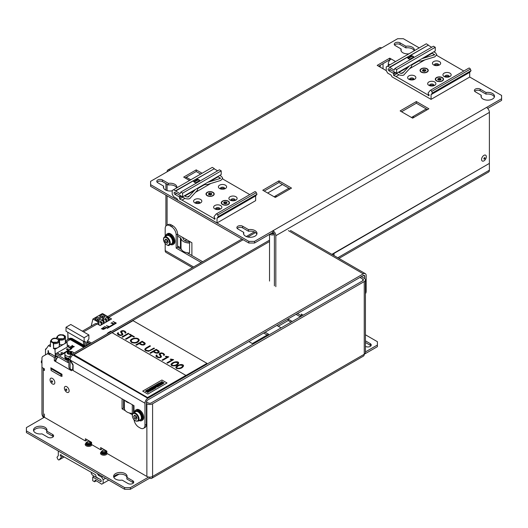 <?xml version="1.0" encoding="UTF-8"?>
<svg xmlns="http://www.w3.org/2000/svg" width="528" height="528" viewBox="0 0 528 528"><rect width="100%" height="100%" fill="white"/><g stroke="black" fill="none" stroke-linecap="round" stroke-linejoin="round"><path stroke-width="0.79" d="M146.87 391.202L146.87 391.189C145.946 391.241 146.19 390.984 147.596 390.416L147.074 390.126L146.104 390.542L145.523 391.136L145.834 391.657L148.282 391.604L147.272 392.284L147.767 392.568L149.18 391.519L148.876 391.123L146.355 391.07L148.876 391.136L149.18 391.525M147.596 390.416L147.074 390.113L145.51 391.235M153.437 388.793L152.288 389.473L152.744 389.723L154.645 388.628L152.09 387.169L150.157 388.285L150.638 388.549L151.82 387.862L152.434 388.212L151.424 388.806L151.853 389.044L152.863 388.463L153.437 388.793L152.288 389.459M152.288 389.987L149.734 388.516L149.213 388.819L150.836 389.77L148.289 389.36L147.484 389.829L150.031 391.288L150.526 391.004L148.922 390.073L151.45 390.476L152.288 389.987L149.734 388.529L149.213 388.832M150.836 389.756L148.289 389.354L147.484 389.816M131.564 342.5L130.363 340.982C130.172 338.092 138.831 336.752 139.26 340.27L139.26 340.283C137.98 342.916 135.412 343.662 131.564 342.5L130.363 340.976M139.26 340.283L139.26 340.27C137.98 342.91 135.412 343.649 131.564 342.487M132.073 342.197C135.32 343.015 137.445 342.355 138.435 340.204C137.986 337.339 131.05 338.745 131.188 341.048L132.073 342.197M144.5 343.649L142.217 341.887L139.709 343.332L142.204 344.586L143.939 344.322L144.487 343.55L142.217 341.873L139.709 343.325M152.434 388.212L151.424 388.799M163.799 354.611L163.06 353.786L161.561 353.311L160.36 353.569L160.057 354.057L161.502 356.585L160.868 357.416L159.001 357.793L156.895 357.126L155.879 356.063L156.545 354.928L157.113 355.258L156.631 356.057L158.836 357.317L160.274 357.086L160.664 356.558L159.146 354.11L159.766 353.232L161.594 352.856L163.541 353.463L164.597 354.71L164.036 355.45L163.462 355.126L163.759 354.42L163.06 353.773L161.561 353.298L160.057 354.05M161.502 356.585L160.868 357.403L159.001 357.779L156.895 357.113L155.859 355.898M158.539 351.754L156.255 349.978L153.747 351.43L156.242 352.691L157.978 352.427L158.532 351.668L156.255 349.991L153.747 351.437M158.195 383.645L156.295 384.74L156.77 385.004L157.918 384.344L158.532 384.694L157.529 385.275L159.535 385.275L158.38 385.948L158.842 386.206L160.75 385.103L158.195 383.632L156.295 384.734M160.75 385.103L158.195 383.632M135.881 344.883L142.164 341.253L144.844 342.883L145.273 343.735L144.547 344.685L141.999 345.015L139.194 343.629L136.442 345.22L135.881 344.89L136.442 345.22L139.194 343.616L141.154 344.711L143.352 345.068L144.547 344.672L145.273 343.702M177.956 363.007C175.507 361.799 173.448 362.386 171.772 364.782L172.24 365.409C175.065 365.68 176.972 364.874 177.956 363C175.507 361.786 173.448 362.38 171.772 364.782M165.898 356.255L168.775 356.829L162.677 360.367L162.103 360.037L167.594 356.855L165.33 356.591L165.898 356.255M159.317 351.833L158.585 352.79L157.397 353.186L155.199 352.829L153.239 351.734L150.48 353.324L149.919 353.001L156.202 349.358L158.888 350.988L159.093 352.387L157.397 353.173L156.037 353.107L153.239 351.734M173.626 359.641L167.528 363.165L166.954 362.835L172.445 359.654L170.181 359.39L170.742 359.06L173.626 359.641L167.528 363.152L166.954 362.822M159.535 385.275L158.38 385.942M162.103 384.331L159.555 382.859L158.803 383.295L161.35 384.754L162.103 384.318L159.555 382.859M112.147 332.726L133.036 320.668L206.963 363.343L185.975 375.461L112.055 332.666L73.9 354.697L147.82 397.703L73.9 354.697M185.975 375.349L147.82 397.373M147.814 394.073L142.712 391.123L161.911 380.028L167.013 382.978L147.814 394.073L142.712 391.116M157.113 355.258L156.605 355.892M164.036 355.45L163.462 355.126M168.775 356.829L162.677 360.367L162.103 360.023M138.435 340.21C137.973 337.352 131.063 338.758 131.188 341.055M182.8 365.805C180.345 364.591 178.286 365.178 176.616 367.58L177.078 368.201C179.903 368.471 181.81 367.673 182.8 365.798C180.345 364.577 178.286 365.165 176.616 367.574M162.452 381.85L161.931 381.546L160.387 382.661L160.697 383.077L163.165 383.018L162.169 383.698L162.644 383.975L164.063 382.919L163.766 382.536L161.291 382.609L162.452 381.843L161.931 381.539L160.387 382.655M158.393 386.476L155.839 385.004L155.344 385.288L157.034 386.252L154.625 385.691L154.136 385.975L155.1 387.367L153.41 386.397L152.665 386.826L155.219 388.298L156.143 387.763L155.252 386.483L157.463 387.004L158.393 386.463L155.839 385.004M155.839 384.991L155.344 385.275M156.143 387.776L155.252 386.496M134.416 336.778L133.901 337.075L131.888 335.914L126.119 339.247L125.552 338.93L131.327 335.584L129.307 334.435L129.822 334.125L134.416 336.791L133.901 337.082L131.888 335.92L126.119 339.253L125.552 338.923M128.852 333.571L122.569 337.207L122.008 336.871L128.291 333.247L128.852 333.571L122.569 337.201L122.008 336.871M159.555 382.846L158.803 383.282M167.013 382.978L147.814 394.06M150.526 391.004L148.922 390.073M154.645 388.628L152.09 387.156L150.157 388.271M163.225 383.11L162.155 383.691M164.063 382.919L163.766 382.523L161.212 382.496M125.235 332.343L124.496 331.518L122.991 331.043L121.79 331.3L121.486 331.789L122.932 334.303L122.298 335.135L120.43 335.511L118.325 334.844L117.308 333.788L117.968 332.66L118.543 332.99L118.067 333.788L120.272 335.049L121.704 334.818L122.093 334.283L120.569 331.848L121.196 330.964L123.024 330.587L124.971 331.195L126.027 332.449L125.459 333.194L124.496 331.505L122.991 331.036L121.486 331.782M122.932 334.303L122.298 335.148L120.43 335.524L118.325 334.858L117.289 333.63M155.1 387.367L153.41 386.404L152.665 386.833M176.59 368.498L175.85 367.514C175.626 365.627 183.044 362.789 183.559 365.858L183.559 365.871C182.47 368.161 180.147 369.039 176.59 368.498L175.85 367.508M178.721 363.079L178.721 363.066C177.553 365.363 175.23 366.241 171.752 365.693L171.006 364.723C170.801 362.551 178.523 360.248 178.721 363.066L178.721 363.079C177.553 365.376 175.23 366.254 171.752 365.706L171.006 364.716M160.664 356.565L159.139 354.044M164.597 354.717L164.036 355.463M150.473 346.064L145.979 348.711L145.57 349.45L146.348 350.434L149.239 350.691L153.938 348.058L154.506 348.381L148.579 351.331L145.834 350.744L144.877 349.853L144.811 349.16L146.065 347.952L149.912 345.728L150.473 346.064M131.327 335.597L129.307 334.435M158.532 384.694L157.529 385.288M154.506 348.381L148.579 351.318L145.834 350.731L144.778 349.424M126.027 332.449L125.459 333.181L124.892 332.851M118.543 332.99L118.041 333.63M122.093 334.283L120.569 331.769M183.559 365.871L183.559 365.858C182.47 368.155 180.147 369.026 176.59 368.485M148.342 391.69L147.286 392.291M172.445 359.654L170.181 359.383M167.594 356.855L165.33 356.585M153.239 351.721L150.48 353.324M150.48 353.311L149.919 352.988M157.034 386.252L154.136 385.988M206.963 363.343L147.82 397.703M150.473 346.051L145.979 348.704L145.57 349.444M48.22 350.671L48.22 353.278L46.787 354.11L48.213 353.278A4.046 2.336 60 0 1 50.239 353.483L48.807 354.308A4.046 2.336 -120 0 0 46.787 354.11L42.788 356.413A4.046 2.336 -120 0 0 41.95 358.268L41.95 367.415L44.425 368.848L44.425 370.504A4.046 2.336 0 0 1 43.243 368.848L43.243 415.661A4.046 2.336 180 0 0 44.425 417.311L44.425 414.005M51.328 368.095L51.104 370.504L60.931 376.174L60.931 374.444L61.882 374.444L61.882 376.174L61.499 376.174L61.981 376.451L61.981 374.246L50.82 367.805L51.104 370.174M291.047 322.172L288.776 320.866A4.046 2.336 -60 0 1 287.938 319.011L276.85 325.42L281.14 327.895M288.328 320.443L278.276 326.245M50.054 379.81A3.373 1.947 60 0 1 53.632 379.487A3.373 1.947 60 0 1 53.632 384.259A3.373 1.947 60 0 1 50.054 379.81M64.363 388.067A3.373 1.947 60 0 1 67.94 387.75A3.373 1.947 60 0 1 67.94 392.522A3.373 1.947 60 0 1 64.363 388.067M50.239 353.483L55.777 356.677L55.777 359.984L54.344 360.809L54.344 357.509L48.807 354.308M102.089 448.397L102.089 448.952L100.657 449.777L91.595 444.543L91.595 442.339L85.397 438.761L85.397 440.966L44.425 417.311M100.657 449.777L100.657 447.572L106.854 451.15L106.854 453.354L146.87 476.454A4.046 2.336 0 0 0 152.592 476.454L364.247 354.255A4.046 2.336 0 0 0 365.435 352.605L365.435 279.913A4.046 2.336 180 0 1 364.247 281.563L152.592 403.762A4.046 2.336 180 0 1 146.87 403.762L146.395 403.491M122.067 398.805L122.067 408.83L125.4 410.751M129.122 412.903L132.284 414.724M70.211 368.867A4.046 2.336 120 0 0 70.085 369.897L71.518 370.722L71.518 369.62M54.344 360.809L55.777 361.634A4.046 2.336 120 0 1 58.199 356.974M149.728 477.14L149.728 478.111A4.046 2.336 -120 0 0 151.754 478.309A4.046 2.336 -120 0 0 152.592 476.454L152.592 403.762M359.957 277.438L362.815 279.088A2.026 1.168 180 0 1 363.409 279.913A2.026 1.168 180 0 1 362.815 280.738L151.16 402.937A2.026 1.168 180 0 1 148.302 402.937L146.454 401.874M365.435 342.494L370.26 345.279A3.373 1.947 180 0 1 370.927 345.833M365.435 340.844L370.26 343.629A3.373 1.947 180 0 1 371.243 345.008A3.373 1.947 180 0 1 369.164 346.804A3.373 1.947 180 0 1 365.488 346.381L365.435 346.348M55.777 356.677L54.344 357.509M124.648 489.284L26.4 432.564L26.4 430.914L124.648 487.634L130.37 487.634L130.37 489.284L124.648 489.284L124.648 487.634M151.754 478.309L363.409 356.11A4.046 2.336 -120 0 0 364.247 354.255L377.408 346.658L377.408 345.008L365.435 351.919M365.435 334.785L377.408 341.702L377.408 345.008M90.44 442.226A2.699 1.558 180 0 1 90.499 442.259A2.699 1.558 180 0 1 91.285 443.362A2.699 1.558 180 0 1 89.621 444.8A2.699 1.558 180 0 1 86.684 444.464A2.699 1.558 180 0 1 85.892 443.362A2.699 1.558 180 0 1 86.737 442.226M105.877 451.513L105.877 452.173A2.026 1.168 180 0 1 105.283 452.998A2.026 1.168 180 0 1 103.079 453.248A2.026 1.168 180 0 1 101.825 452.173L101.825 451.513A2.026 1.168 -0 0 0 103.079 452.588A2.026 1.168 -0 0 0 105.283 452.338A2.026 1.168 -0 0 0 105.877 451.513A2.026 1.168 -0 0 0 105.283 450.681L104.808 450.41A1.346 0.779 -0 0 0 102.901 450.41A1.346 0.779 -0 0 0 102.901 451.513A1.346 0.779 -0 0 0 104.808 451.513A1.346 0.779 -0 0 0 104.808 450.41M105.699 451.037A2.699 1.558 180 0 1 105.758 451.07A2.699 1.558 180 0 1 106.55 452.173A2.699 1.558 180 0 1 104.881 453.611A2.699 1.558 180 0 1 101.944 453.275A2.699 1.558 180 0 1 101.152 452.173A2.699 1.558 180 0 1 102.003 451.037M90.611 442.702L90.611 443.362A2.026 1.168 180 0 1 90.024 444.187A2.026 1.168 180 0 1 87.813 444.437A2.026 1.168 180 0 1 86.566 443.362L86.566 442.702A2.026 1.168 -0 0 0 87.813 443.777A2.026 1.168 -0 0 0 90.024 443.527A2.026 1.168 -0 0 0 90.611 442.702A2.026 1.168 -0 0 0 90.024 441.87L89.542 441.599A1.346 0.779 -0 0 0 87.635 441.599A1.346 0.779 -0 0 0 87.635 442.702A1.346 0.779 -0 0 0 89.542 442.702A1.346 0.779 -0 0 0 89.542 441.599M300.102 316.945L299.864 316.536L301.297 315.711L297.482 313.507M301.297 315.711L301.534 316.12M265.096 332.204L268.561 334.204L252.344 343.563L248.879 341.563M267.128 335.029L263.663 333.029M71.042 369.343L70.085 369.897L55.777 361.634M303.204 315.157L301.343 314.087L301.343 315.79M132.772 413.516A2.026 1.168 -0 0 0 132.29 413.45A8.765 5.062 180 0 1 124.41 408.533L123.499 408.005L122.067 408.83M123.499 408.005L123.499 399.637M287.938 319.011L292.235 321.493M299.864 316.536L296.05 314.332M124.41 408.533L124.41 400.158M52.628 434.491A3.373 1.947 180 0 1 53.618 435.871A3.373 1.947 180 0 1 51.539 437.666A3.373 1.947 180 0 1 47.863 437.25L41.976 433.851A6.745 3.894 180 0 1 33.488 430.089A6.745 3.894 180 0 1 40.234 426.195A6.745 3.894 180 0 1 46.972 430.089A6.745 3.894 180 0 1 46.748 431.099L52.628 434.491L52.628 436.148A3.373 1.947 180 0 1 53.302 436.696M148.685 477.061L130.37 487.634M149.728 478.111L130.37 489.284M26.4 430.914L26.4 427.607L44.332 417.259M126.865 477.352L132.752 480.751A3.373 1.947 180 0 1 133.742 482.13A3.373 1.947 180 0 1 131.657 483.925A3.373 1.947 180 0 1 127.981 483.503L122.1 480.104A6.745 3.894 180 0 1 113.606 476.348A6.745 3.894 180 0 1 120.351 472.454A6.745 3.894 180 0 1 127.096 476.348A6.745 3.894 180 0 1 126.865 477.352L126.865 479.008L132.752 482.401A3.373 1.947 180 0 1 133.419 482.955M361.39 276.606L364.247 278.263A4.046 2.336 180 0 1 365.435 279.913M46.748 431.099L46.748 432.749L52.628 436.148M43.633 417.661A4.046 2.336 -120 0 1 41.95 413.675L41.95 367.415M129.499 403.095A8.765 5.062 180 0 1 125.215 400.627M302.775 315.407L302.775 314.912M113.764 477.173A6.745 3.894 180 0 1 120.351 474.104A6.745 3.894 180 0 1 126.944 477.173M33.64 430.914A6.745 3.894 180 0 1 40.234 427.845A6.745 3.894 180 0 1 46.82 430.914M85.397 440.966L86.823 440.141L86.823 439.586M43.382 368.247A4.046 2.336 0 0 0 43.243 368.848M108.616 326.819L108.61 326.198L108.445 326.7L106.491 325.571L108.412 326.522L108.603 326.212L108.445 326.918L106.491 325.571M103.943 329.221L102.637 329.432L102.359 328.423L101.323 328.812L102.63 328.145C102.61 329.096 102.967 329.386 103.693 329.017L103.693 329.182M103.93 329.195L102.637 329.432M108.412 326.746L108.458 326.357M102.637 329.208L102.386 328.436M102.359 328.198L101.501 328.911M72.27 347.622L72.23 347.206L72.065 347.741L70.178 346.652L72.039 347.51L72.23 347.206L72.065 347.959L70.178 346.652M72.039 347.51L72.079 347.147M72.039 347.734L72.079 347.371M107.323 328.119L104.458 326.469L107.323 328.337L116.193 323.215L107.323 328.337M104.458 326.469L107.323 327.789L115.619 322.997L113.045 321.512L115.427 323.11M60.727 353.034L62.443 352.374L60.727 353.034L61.017 353.423L62.443 352.374M113.045 321.512L116.193 322.997M66.64 348.962L67.214 349.292L66.64 349.622L66.931 349.787L68.072 349.787L67.789 349.292L68.356 348.962L66.931 348.797L66.64 349.18L67.023 349.404M74.204 346.454L72.89 346.388L73.009 347.147L72.626 346.355L71.174 346.13L72.574 346.21L72.428 345.411L72.831 346.243L74.204 346.454L74.138 346.81L72.89 346.606M66.64 349.622L68.072 350.005M68.356 348.962L67.98 349.404M73.247 347.101L73.009 347.365L72.626 346.579L71.174 346.13M72.574 346.427L72.204 345.451M105.6 328.251L104.28 328.178L104.405 328.937L104.023 328.152L102.571 327.928L103.97 328L103.825 327.202L104.227 328.033L105.6 328.251L105.534 328.601L104.28 328.403M113.678 323.624L112.332 323.829L112.048 322.793L110.986 323.195L112.325 322.522C112.312 323.506 112.675 323.803 113.421 323.413L113.421 323.585M113.659 323.591L112.332 323.829M112.332 323.611L112.075 322.813M112.075 322.595L111.17 323.301M57.915 353.338L60.489 354.829L71.174 348.658L68.884 347.008L71.749 348.658L60.489 355.159L57.915 353.338M57.631 353.503L60.489 355.159M71.749 348.658L66.739 351.767M65.776 352.328L60.489 355.377M68.6 347.173L70.983 348.77M104.636 328.898L102.571 328.145M103.97 328.225L103.594 327.241M41.95 360.624L41.375 360.954L41.375 362.683L41.95 363.013M56.423 359.179L56.423 358.71M56.397 359.231L56.397 358.697M65.36 341.378L65.432 336.712A0.673 0.389 -120 0 0 64.957 335.887L63.05 334.785A0.673 0.389 60 0 0 62.713 334.752L62.357 334.957C59.842 334.165 57.915 335.056 56.595 337.636A4.382 2.528 0 0 0 56.707 338.217M56.793 338.395L56.41 338.62A3.709 2.138 0 0 0 52.298 339.068A3.709 2.138 0 0 0 51.52 341.438L50.741 341.893L51.52 341.438L50.939 341.774L52.846 342.877A0.673 0.389 -120 0 1 53.321 343.702L53.599 348.17A4.382 2.528 0 0 0 58.021 347.543L54.991 349.292L55.282 355.852L55.763 355.568M55.282 355.852L56.945 356.809A0.673 0.389 60 0 1 57.427 357.634L57.427 357.694M65.155 336.871L64.376 336.224A3.709 2.138 0 0 1 63.598 338.6A3.709 2.138 0 0 1 59.486 339.042L59.657 344.672A4.382 2.528 0 0 0 64.079 344.051A4.382 2.528 0 0 0 65.36 342.256L65.36 337.636A4.382 2.528 0 0 0 65.155 336.871L65.36 337.636A4.382 2.528 0 0 1 59.657 340.045L59.136 340.349M56.272 359.495L56.272 358.624L56.615 358.822M52.437 339.148A3.505 2.026 0 0 0 51.414 340.58A3.505 2.026 0 0 0 54.919 342.606A3.505 2.026 0 0 0 58.43 340.58A3.505 2.026 0 0 0 56.265 338.712A3.505 2.026 0 0 0 52.437 339.148M54.45 342.586L54.45 342.137A3.373 1.947 0 0 0 53.269 342.368M56.569 342.368A3.373 1.947 0 0 0 55.394 342.137L55.394 342.586M60.502 339.088L60.502 338.639A3.373 1.947 0 0 0 59.327 338.87M62.627 338.87A3.373 1.947 0 0 0 61.446 338.639L61.446 339.088M45.5 354.849L45.5 349.1L45.883 349.325L48.523 345.563L50.464 344.447M48.523 345.563L50.464 346.678L50.464 342.052A0.673 0.389 60 0 1 50.939 341.774M63.05 334.785L62.297 335.221M58.496 335.65A3.505 2.026 180 0 1 62.317 335.214A3.505 2.026 180 0 1 64.482 337.082A3.505 2.026 180 0 1 60.977 339.108A3.505 2.026 180 0 1 57.466 337.082A3.505 2.026 180 0 1 58.496 335.65M59.103 340.369L59.301 341.128A4.382 2.528 0 0 0 59.103 340.369L58.318 339.722L59.486 339.042M48.193 353.298L48.193 350.658M46.405 348.579L45.5 349.1M48.464 353.166L48.464 350.81L48.068 350.585L48.068 353.364M52.846 342.877L53.427 342.54L53.599 343.543L53.599 348.17M59.301 344.876L59.657 344.672M65.432 341.339L67.102 342.302L58.021 347.543A4.382 2.528 0 0 0 59.301 345.754L59.301 341.128A4.382 2.528 0 0 1 53.599 343.543L53.321 343.702M67.102 342.302L67.313 347.048M53.321 348.328L54.991 349.292M41.375 360.954L41.95 361.284M51.104 368.775L60.931 374.444M61.499 376.174L60.931 376.174M87.635 441.599L87.16 441.87A2.026 1.168 -0 0 0 86.566 442.702M102.901 450.41L102.419 450.681A2.026 1.168 -0 0 0 101.825 451.513M68.897 359.891A4.653 2.686 180 0 1 64.858 357.232L64.858 356.459A4.653 2.686 180 0 1 64.904 356.077M91.41 343.002L87.529 340.758M83.78 347.404L70.204 339.563A4.046 2.336 -120 0 0 68.178 339.365L65.432 340.949M67.214 344.777L69.227 345.939L55.585 353.813L67.703 360.809L68.897 360.809M272.679 232.558L273.121 232.808M82.361 331.175L95.264 323.723A4.046 2.336 60 0 1 97.291 323.928L100.129 325.565L111.58 318.958L108.735 317.315A4.046 2.336 -120 0 0 107.336 316.932M108.009 332.818L110.708 331.261L107.943 332.871M365.435 293.7A6.745 3.894 -120 0 0 366.155 291.205L366.155 275.51A4.046 2.336 120 0 0 365.317 273.656A4.046 2.336 120 0 0 363.297 273.854L147.82 398.257A4.046 2.336 120 0 0 144.962 403.214L70.422 360.175L73.088 364.795L73.088 370.531L133.993 405.689L133.993 412.632M68.897 362.459L67.703 362.459L55.585 355.469L55.585 353.813M72.95 364.558L72.613 370.253L73.088 369.976M70.105 359.581A4.046 2.336 -60 0 1 72.95 355.027A4.046 2.336 -120 0 0 70.924 354.829A4.046 2.336 -120 0 0 70.085 356.677A4.046 2.336 -0 0 0 68.897 358.334A4.046 2.336 -0 0 0 69.769 359.779L70.105 359.581L70.422 360.175M69.769 359.779L72.613 364.749M70.924 357.166L70.085 356.677M363.297 275.51L364.723 276.335A2.026 1.168 120 0 0 364.307 275.405A2.026 1.168 120 0 0 363.297 275.51L147.82 399.907A2.026 1.168 120 0 0 146.395 402.389L146.395 424.413A6.745 3.894 60 0 1 144.995 427.502L143.563 428.327A6.745 3.894 60 0 1 140.191 427.997L138.758 427.165A6.745 3.894 60 0 1 134.046 419.773M110.147 319.783L108.913 319.07M254.291 231.911L246.292 236.531M241.943 239.039L107.309 316.774M70.085 356.591A4.653 2.686 180 0 1 64.858 353.925L64.858 355.687A4.653 2.686 180 0 0 68.897 358.354L68.897 367.145A4.046 2.336 -0 0 0 70.085 368.795L72.613 370.253M67.703 362.459L67.703 360.809M134.449 412.368A6.072 3.505 60 0 1 135.676 410.098L136.442 409.655A6.072 3.505 60 0 1 142.514 413.16A6.072 3.505 60 0 1 142.514 420.169L141.748 420.611A6.072 3.505 60 0 1 139.168 420.545M146.395 424.413L144.962 425.238A6.745 3.894 60 0 1 143.563 428.327M144.962 425.238L144.962 403.214M364.723 276.335L364.723 278.593M67.287 346.474L67.795 346.764M272.837 233.752A2.363 1.36 180 0 1 273.398 233.237A2.363 1.36 180 0 1 273.728 233.079M271.372 233.62A4.653 2.686 180 0 1 271.775 233.35A4.653 2.686 180 0 1 273.227 232.782L273.418 232.736M71.287 352.697L71.207 352.499A1.135 0.653 180 0 1 70.224 351.886L69.881 351.82A1.135 0.653 180 0 1 68.462 352.011L68.198 352.15A1.135 0.653 180 0 1 68.29 352.4A1.135 0.653 180 0 1 67.769 352.948L67.848 353.153A1.135 0.653 180 0 1 68.838 353.767L69.175 353.826A1.135 0.653 180 0 1 70.594 353.641L70.858 353.503A1.135 0.653 180 0 1 70.765 353.252A1.135 0.653 180 0 1 71.287 352.697M70.224 353.575A1.135 0.653 180 0 1 70.224 353.536L69.881 353.476A1.135 0.653 180 0 1 68.831 353.727M68.897 358.961A4.382 2.528 180 0 1 65.142 356.605M68.897 359.126A4.653 2.686 180 0 1 64.858 356.459M71.181 353.839A2.363 1.36 180 0 1 67.234 353.232A2.363 1.36 180 0 1 70.125 351.562A2.363 1.36 180 0 1 71.181 353.839M64.858 353.925A4.653 2.686 180 0 1 67.67 351.457L71.353 351.457A4.653 2.686 180 0 1 73.933 353.087M96.314 480.751L94.552 481.767L92.737 480.724L92.737 477.035L100.393 481.457A1.181 0.68 -120 0 0 100.987 481.51A1.181 0.68 -120 0 0 101.165 480.566A1.181 0.68 -120 0 0 100.393 479.523L96.175 477.088L95.693 474.83L61.36 455.334L60.931 454.595L60.146 455.05L61.36 457.156L59.261 459.782A1.346 0.779 60 0 1 59.129 459.895A1.346 0.779 60 0 1 57.664 458.891L56.971 457.321L58.304 455.651L58.304 450.985M94.208 476.183L92.737 477.035M108.761 480.117L101.706 484.196L95.218 480.117L94.552 481.767M113.784 477.22L119.057 474.177M105.567 478.276L103.138 479.675L101.706 477.2L102.709 476.619M103.138 483.364L103.138 479.675M99.37 474.692L98.366 475.273L97.363 473.537M101.706 477.2L98.366 475.273M62.931 456.245L61.36 457.156M60.931 454.595L60.146 455.05M135.676 410.098A6.072 3.505 60 0 1 141.748 413.602A6.072 3.505 60 0 1 141.748 420.611M134.686 412.229A5.128 2.957 60 0 1 135.485 411.305L136.151 410.916A5.128 2.957 60 0 1 141.28 413.879A5.128 2.957 60 0 1 141.28 419.793L140.606 420.182A5.128 2.957 60 0 1 139.412 420.407M135.485 411.305A5.128 2.957 60 0 1 140.606 414.262A5.128 2.957 60 0 1 140.606 420.182M133.346 413.002L135.683 411.655A4.719 2.726 60 0 1 139.326 412.916A4.719 2.726 60 0 1 141.385 417.668A4.719 2.726 60 0 1 140.408 419.833L138.072 421.179L135.148 420.763C134.317 420.889 130.535 415.642 133.346 413.002A4.719 2.726 60 0 1 136.99 414.269A4.719 2.726 60 0 1 139.049 419.021A4.719 2.726 60 0 1 138.072 421.179M136.97 418.097L136.079 417.575L134.548 418.46L133.723 416.328L134.548 415.153L136.204 416.11L137.029 418.235L136.204 419.41L134.548 418.46M135.155 415.503L133.723 416.328M136.079 417.575L135.307 415.589M136.481 416.83A1.01 0.587 60 0 1 136.191 416.104M65.696 389.393A0.812 0.469 60 0 1 65.868 389.024A0.812 0.469 60 0 1 66.673 389.486A0.812 0.469 60 0 1 66.673 390.423A0.812 0.469 60 0 1 66.053 390.205A0.812 0.469 60 0 1 65.696 389.393M51.388 381.13A0.812 0.469 60 0 1 51.559 380.761A0.812 0.469 60 0 1 52.364 381.229A0.812 0.469 60 0 1 52.364 382.16A0.812 0.469 60 0 1 51.744 381.942A0.812 0.469 60 0 1 51.388 381.13M99.99 316.866A2.699 1.558 -0 0 1 101.937 315.949L101.937 317.79M104.96 316.866A2.699 1.558 0 0 0 104.386 316.371A2.699 1.558 0 0 0 103.013 315.949L103.013 317.79M104.386 315.163A2.699 1.558 180 0 1 105.171 316.265A2.699 1.558 180 0 1 102.478 317.823A2.699 1.558 180 0 1 99.779 316.265A2.699 1.558 180 0 1 101.442 314.827A2.699 1.558 180 0 1 104.386 315.163M103.013 316.496A2.699 1.558 0 0 0 101.937 316.496M100.188 319.625A2.699 1.558 0 0 0 99.614 319.123A2.699 1.558 0 0 0 98.248 318.701L98.248 320.542M99.614 317.915A2.699 1.558 180 0 1 100.406 319.018A2.699 1.558 180 0 1 97.706 320.575A2.699 1.558 180 0 1 95.007 319.018A2.699 1.558 180 0 1 96.67 317.579A2.699 1.558 180 0 1 99.614 317.915M98.248 319.255A2.699 1.558 0 0 0 97.165 319.255M97.165 320.542L97.165 318.701A2.699 1.558 -0 0 0 95.218 319.625M101.99 324.496L101.99 322.219A1.346 0.779 180 0 1 100.551 321.44A1.346 0.779 180 0 1 101.904 320.661A1.346 0.779 180 0 1 103.25 321.44A1.346 0.779 180 0 1 103.25 321.486L104.141 320.971L101.614 319.506L103.33 318.516L105.864 319.981L106.755 319.46A1.346 0.779 180 0 1 105.323 318.688A1.346 0.779 180 0 1 106.669 317.909A1.346 0.779 180 0 1 108.022 318.688A1.346 0.779 180 0 1 108.016 318.734L108.913 318.219L106.379 316.754L107.237 316.259L102.472 313.507L92.935 319.011L97.7 321.77L98.558 321.268L101.092 322.733L101.99 322.219M101.092 322.733L101.092 325.01M108.913 320.496L108.913 318.219M108.016 318.734L108.016 321.011M106.755 321.743L106.755 319.46M105.864 319.981L105.864 322.258M104.141 323.248L104.141 320.971M103.25 321.486L103.25 323.77M99.079 324.958L98.558 321.268M103.633 320.674L103.33 318.516M107.389 317.335L107.237 316.259M97.7 321.77L98.069 324.377M91.172 326.086L92.935 319.011M97.852 478.058A1.01 0.587 120 0 0 98.05 478.408A1.01 0.587 120 0 0 98.452 478.408M90.281 343.649L87.087 341.807M66.33 340.435L70.052 338.177L72.019 338.408L85.424 346.071L89.423 343.761L87.08 342.408M84.467 347.008L71.174 339.332A3.505 2.026 -120 0 0 69.419 339.161L69.531 338.474A4.046 2.336 60 0 1 71.557 338.672L85.232 346.566M83.404 341.253L83.642 345.121M84.751 345.688L84.612 341.398L85.945 342.17L84.704 341.451M88.902 334.957L84.137 337.709L66.013 327.248L70.785 324.489L88.902 334.957L88.902 338.917L87.094 341.51L87.054 345.134M85.985 345.748L85.945 342.17M66.013 327.248L66.013 331.208L84.137 341.675L84.612 341.398M84.137 337.709L84.137 341.675M67.762 332.224L68.191 339.247M67.907 339.412L67.841 333.544M378.622 66.211L389.717 59.803L389.717 58.153L395.584 61.538M386.232 70.6L377.19 65.38L389.717 58.153M389.855 64.845L388.285 63.934L388.285 65.749M388.285 63.934A4.046 2.336 -60 0 1 391.149 58.978M177.58 246.048L180.444 247.698A2.026 1.168 180 0 1 181.025 248.411A8.765 5.062 -0 0 0 189.552 252.958L189.598 241.877L189.552 252.958M177.58 236.135L180.444 237.791A2.026 1.168 180 0 1 181.025 238.498A8.765 5.062 -0 0 0 189.552 243.045M191.888 255.519L191.888 242.741L177.58 234.485M419.239 47.883L403.352 38.716L397.63 38.716L169.95 170.161A4.046 2.336 -120 0 0 167.93 169.963A4.046 2.336 -120 0 0 167.092 171.818M178.061 246.325L178.061 247.533M414.216 50.78A6.745 3.894 0 0 0 405.9 47.896L405.9 46.24L400.019 42.841A3.373 1.947 0 0 0 396.343 42.418A3.373 1.947 0 0 0 394.258 44.22A3.373 1.947 0 0 0 395.248 45.599L401.135 48.992L401.135 50.648A6.745 3.894 0 0 0 401.056 50.827M401.135 48.992A6.745 3.894 0 0 0 400.904 50.002A6.745 3.894 0 0 0 408.943 53.823M414.269 50.754A6.745 3.894 0 0 0 414.394 50.002A6.745 3.894 0 0 0 405.9 46.24M405.9 47.896L400.019 44.497A3.373 1.947 0 0 0 394.581 45.045M487.707 108.412L501.6 100.393L501.6 95.436L469.696 77.015M486.532 107.441A4.046 2.336 60 0 1 489.39 112.398L275.827 235.693A4.046 2.336 -120 0 0 272.963 230.736L501.6 98.736M169.95 170.161L150.592 181.342L150.592 184.648L248.833 241.369L254.555 241.369L272.963 230.736L272.963 232.393A2.026 1.168 -120 0 1 274.395 234.868L274.395 285.866M150.592 184.648L150.592 186.298L248.833 243.019L248.833 241.369M381.605 47.962A4.046 2.336 -120 0 0 379.586 47.764L167.93 169.963M189.552 180.49L185.117 177.929A4.046 2.336 -60 0 1 187.143 177.725L190.74 179.804M278.995 180.86L291.515 188.087L290.09 188.912A4.046 2.336 -120 0 0 288.064 188.714L274.712 196.423A4.046 2.336 60 0 1 276.731 196.621L275.306 197.452L262.779 190.219L278.995 180.86L278.995 182.51L264.211 191.044M416.348 101.561L428.868 108.788L427.442 109.613A4.046 2.336 -120 0 0 425.416 109.415L412.064 117.124A4.046 2.336 60 0 1 414.084 117.322L412.652 118.153L400.132 110.92L416.348 101.561L416.348 103.211L401.564 111.745M475.372 91.852L481.252 95.251A6.745 3.894 0 0 0 481.028 96.261A6.745 3.894 0 0 0 487.766 100.155A6.745 3.894 0 0 0 494.512 96.261A6.745 3.894 0 0 0 486.024 92.499L480.137 89.1A3.373 1.947 0 0 0 476.461 88.678A3.373 1.947 0 0 0 474.382 90.479A3.373 1.947 0 0 0 475.372 91.852M481.18 97.086A6.745 3.894 0 0 1 481.252 96.901L481.252 95.251M494.36 97.086A6.745 3.894 0 0 0 486.024 94.149L480.137 90.75A3.373 1.947 0 0 0 474.698 91.304M486.024 94.149L486.024 92.499M427.429 109.606L416.348 103.211M290.077 188.905L278.995 182.51M256.859 234.208A6.745 3.894 0 0 0 248.516 231.271L242.636 227.878A3.373 1.947 0 0 0 237.197 228.426M242.636 226.222A3.373 1.947 0 0 0 238.96 225.799A3.373 1.947 0 0 0 236.874 227.601A3.373 1.947 0 0 0 237.864 228.974L243.751 232.373A6.745 3.894 0 0 0 243.52 233.383A6.745 3.894 0 0 0 250.265 237.277A6.745 3.894 0 0 0 257.011 233.383A6.745 3.894 0 0 0 248.516 229.621L242.636 226.222L242.636 227.878M254.555 241.369L254.555 243.019L272.963 232.393M254.555 243.019L248.833 243.019M196.211 171.521L196.211 169.871L183.685 177.104L185.117 177.929L196.211 171.521L200.647 174.082M176.715 187.902A6.745 3.894 0 0 0 168.399 185.018L162.512 181.619A3.373 1.947 0 0 0 157.073 182.167M168.399 185.018L168.399 183.361L162.512 179.962A3.373 1.947 0 0 0 158.836 179.546A3.373 1.947 0 0 0 156.757 181.342A3.373 1.947 0 0 0 157.74 182.721L163.627 186.113L163.627 187.77A6.745 3.894 0 0 0 163.555 187.948M243.751 232.373L243.751 234.029A6.745 3.894 0 0 0 243.672 234.208M189.598 241.877A6.745 3.894 0 0 1 183.038 238.379A4.046 2.336 180 0 0 181.876 236.96L178.061 234.762L177.58 235.033M248.516 231.271L248.516 229.621M331.861 254.338L489.39 163.39L489.39 112.398M275.827 235.693L275.827 286.691M431.066 99.37L469.696 77.068L469.696 72.349L431.066 94.657L431.066 99.37L392.053 76.85L391.004 75.029L387.664 73.102L386.232 70.627L386.232 66.937L387.664 66.112L394.152 70.184L394.819 68.534L396.634 69.577L396.634 73.267L388.978 68.851A1.181 0.68 -120 0 0 388.384 68.792A1.181 0.68 -120 0 0 388.205 69.736A1.181 0.68 -120 0 0 388.978 70.778L393.195 73.214L394.865 72.25M217.021 222.948L255.651 200.647L255.651 195.928L217.021 218.229L217.021 222.948L178.009 200.422L176.966 198.607L173.626 196.68L172.194 194.198L172.194 190.509L173.626 189.684L180.107 193.763L180.781 192.106L182.589 193.156L182.589 196.845L174.933 192.423A1.181 0.68 -120 0 0 174.346 192.364A1.181 0.68 -120 0 0 174.167 193.314A1.181 0.68 -120 0 0 174.933 194.35L179.157 196.786L180.827 195.822M196.211 169.871L202.079 173.257M163.627 186.113A6.745 3.894 0 0 0 163.396 187.123A6.745 3.894 0 0 0 172.194 190.832M176.761 187.876A6.745 3.894 0 0 0 176.887 187.123A6.745 3.894 0 0 0 168.399 183.361M411.609 117.546A4.046 2.336 60 0 1 412.064 117.124M269.63 234.32A4.046 2.336 0 0 0 274.382 234.643M271.062 233.488A2.026 1.168 0 0 0 273.827 233.435M274.256 196.845A4.046 2.336 60 0 1 274.712 196.423M483.952 160.855A3.373 1.947 -60 0 1 481.886 157.918A3.373 1.947 -60 0 1 486.017 155.536A3.373 1.947 -60 0 1 483.952 160.855M413.688 79.688A2.158 1.247 0 0 0 410.223 79.352A2.158 1.247 0 0 0 409.814 79.688M224.446 188.945A2.158 1.247 0 0 0 220.981 188.608A2.158 1.247 0 0 0 220.572 188.945M425.898 70.6A1.135 0.653 180 0 1 425.416 70.059A1.135 0.653 180 0 1 425.522 69.782L425.271 69.643A1.135 0.653 180 0 1 423.865 69.425L423.522 69.478A1.135 0.653 180 0 1 422.492 70.072L422.4 70.27A1.135 0.653 180 0 1 422.882 70.805A1.135 0.653 180 0 1 422.776 71.082L423.027 71.227A1.135 0.653 180 0 1 424.433 71.445L424.776 71.392A1.135 0.653 180 0 1 425.806 70.798L425.898 70.778M333.63 253.321L332.145 254.503M333.643 255.367L333.914 253.486M489.106 163.555L334.013 253.427L334.013 255.578M489.39 163.72L489.39 170.194A4.046 2.336 60 0 1 488.552 172.049L482.81 175.362A4.046 2.336 60 0 1 482.797 175.369M282.46 184.51L267.676 193.043M186.74 239.771L185.024 240.761M165.634 236.313A6.072 3.505 60 0 1 166.868 234.049L167.633 233.607A6.072 3.505 60 0 1 172.313 235.231A6.072 3.505 60 0 1 174.959 241.342A6.072 3.505 60 0 1 173.705 244.121L172.94 244.563A6.072 3.505 60 0 1 170.359 244.49M201.214 262.555L176.154 248.087L176.154 234.868A6.745 3.894 60 0 0 171.382 226.611L169.95 225.786A6.745 3.894 60 0 0 166.577 225.449A6.745 3.894 60 0 0 165.185 228.538L165.185 236.577M165.185 243.652L165.185 250.562L193.585 266.963M166.577 225.449L168.01 224.624A6.745 3.894 60 0 1 171.382 224.954L172.814 225.786A6.745 3.894 60 0 1 177.58 234.043L177.58 247.262L176.154 248.087M202.646 261.73L187.018 252.707M181.421 249.473L177.58 247.262M192.397 267.643L166.023 252.417A4.046 2.336 -60 0 1 165.185 250.562M199.65 203.26A2.158 1.247 0 0 0 196.185 202.93A2.158 1.247 0 0 0 195.769 203.26M219.674 209.319A2.158 1.247 -0 0 0 217.741 208.619A2.158 1.247 -0 0 0 215.8 209.319M438.484 65.366A2.158 1.247 0 0 0 435.019 65.036A2.158 1.247 0 0 0 434.61 65.366M196.376 180.035L196.376 179.084A4.765 2.752 180 0 1 199.056 179.863L199.709 180.464A6.712 3.874 -120 0 0 198.086 179.857A3.326 1.148 -14.9 0 0 196.244 180.061L193.67 181.546M175.534 191.116L193.321 180.847A4.765 2.752 180 0 0 194.667 182.391L195.703 182.774A6.712 3.874 -120 0 0 194.41 182.233M219.602 185.17A4.112 2.376 180 0 1 225.416 185.17A4.112 2.376 180 0 1 225.416 188.529A4.112 2.376 180 0 1 219.602 188.529A4.112 2.376 180 0 1 219.602 185.17M224.499 188.925A2.158 1.247 -0 0 0 224.664 188.443A2.158 1.247 -0 0 0 223.337 187.295A2.158 1.247 -0 0 0 220.981 187.565A2.158 1.247 -0 0 0 220.348 188.443A2.158 1.247 -0 0 0 220.519 188.925M222.46 201.142A4.112 2.376 180 0 1 228.281 201.142A4.112 2.376 180 0 1 228.281 204.501A4.112 2.376 180 0 1 222.46 204.501A4.112 2.376 180 0 1 222.46 201.142M194.799 199.485A4.112 2.376 180 0 1 200.62 199.485A4.112 2.376 180 0 1 200.62 202.844A4.112 2.376 180 0 1 194.799 202.844A4.112 2.376 180 0 1 194.799 199.485M199.696 203.247A2.158 1.247 -0 0 0 199.868 202.765A2.158 1.247 -0 0 0 198.535 201.61A2.158 1.247 -0 0 0 196.185 201.881A2.158 1.247 -0 0 0 195.551 202.765A2.158 1.247 -0 0 0 195.716 203.247M207.2 192.331A4.112 2.376 180 0 1 213.015 192.331A4.112 2.376 180 0 1 213.015 195.69A4.112 2.376 180 0 1 207.2 195.69A4.112 2.376 180 0 1 207.2 192.331M214.83 205.544A4.112 2.376 180 0 1 220.651 205.544A4.112 2.376 180 0 1 220.651 208.903A4.112 2.376 180 0 1 214.83 208.903A4.112 2.376 180 0 1 214.83 205.544M219.727 209.306A2.158 1.247 -0 0 0 219.899 208.824A2.158 1.247 -0 0 0 218.566 207.669A2.158 1.247 -0 0 0 216.216 207.94A2.158 1.247 -0 0 0 215.582 208.824A2.158 1.247 -0 0 0 215.747 209.306M234.94 200.508A2.158 1.247 -0 0 0 233 199.808A2.158 1.247 -0 0 0 231.059 200.508M234.993 200.495A2.158 1.247 -0 0 0 235.158 200.013A2.158 1.247 -0 0 0 233.825 198.858A2.158 1.247 -0 0 0 231.475 199.129A2.158 1.247 -0 0 0 230.842 200.013A2.158 1.247 -0 0 0 231.013 200.495M230.089 196.733A4.112 2.376 180 0 1 235.91 196.733A4.112 2.376 180 0 1 235.91 200.092A4.112 2.376 180 0 1 230.089 200.092A4.112 2.376 180 0 1 230.089 196.733M182.589 196.845L221.219 174.544L221.219 170.854L182.589 193.156M221.219 170.854L219.41 169.805L180.781 192.106M217.642 170.821L214.163 168.815L196.376 179.084M214.163 168.815L175.534 190.786M214.163 168.485L212.256 167.383L173.626 189.684M214.757 218.084L213.972 218.539L214.401 219.278L215.186 218.83L213.972 216.724L216.071 214.097A1.346 0.779 60 0 1 216.203 213.985A1.346 0.779 60 0 1 217.661 214.982L218.361 216.559L256.991 194.258L255.651 195.928M218.361 216.559L217.021 218.229M256.991 194.258L256.291 192.68A1.346 0.779 -120 0 0 254.833 191.684A1.346 0.779 -120 0 0 254.701 191.796M249.77 194.601L222.605 178.919M220.255 178.015L218.585 178.979M210.758 183.5L195.512 192.304M189.638 195.697L187.282 197.056M184.965 198.389L182.015 200.092L213.972 218.539M182.866 197.182L179.632 199.049L182.015 200.092M218.156 176.807L209.623 181.731M204.343 184.78L198.059 188.41M194.403 190.522L184.892 196.013M181.625 196.462L179.632 197.617L179.632 199.049M179.632 197.617L179.157 196.786M448.978 76.936A2.158 1.247 0 0 0 447.038 76.237A2.158 1.247 0 0 0 445.104 76.936M410.414 56.456L410.414 55.506A4.765 2.752 180 0 1 413.094 56.285L413.754 56.885A6.712 3.874 -120 0 0 412.13 56.278A3.326 1.148 -14.9 0 0 410.289 56.489L407.708 57.974M389.572 67.544L407.359 57.268A4.765 2.752 180 0 0 408.705 58.819L409.748 59.195A6.712 3.874 -120 0 0 408.448 58.661M433.64 61.591A4.112 2.376 180 0 1 439.461 61.591A4.112 2.376 180 0 1 439.461 64.951A4.112 2.376 180 0 1 433.64 64.951A4.112 2.376 180 0 1 433.64 61.591M438.537 65.353A2.158 1.247 0 0 0 438.709 64.871A2.158 1.247 0 0 0 437.375 63.716A2.158 1.247 0 0 0 435.019 63.987A2.158 1.247 0 0 0 434.392 64.871A2.158 1.247 0 0 0 434.557 65.353M436.498 77.563A4.112 2.376 180 0 1 442.319 77.563A4.112 2.376 180 0 1 442.319 80.923A4.112 2.376 180 0 1 436.498 80.923A4.112 2.376 180 0 1 436.498 77.563M408.837 75.913A4.112 2.376 180 0 1 414.658 75.913A4.112 2.376 180 0 1 414.658 79.273A4.112 2.376 180 0 1 408.837 79.273A4.112 2.376 180 0 1 408.837 75.913M413.741 79.669A2.158 1.247 0 0 0 413.906 79.187A2.158 1.247 0 0 0 412.573 78.038A2.158 1.247 0 0 0 410.223 78.309A2.158 1.247 0 0 0 409.589 79.187A2.158 1.247 0 0 0 409.761 79.669M421.238 68.752A4.112 2.376 180 0 1 427.06 68.752A4.112 2.376 180 0 1 427.06 72.112A4.112 2.376 180 0 1 421.238 72.112A4.112 2.376 180 0 1 421.238 68.752M428.868 81.972A4.112 2.376 180 0 1 434.689 81.972A4.112 2.376 180 0 1 434.689 85.331A4.112 2.376 180 0 1 428.868 85.331A4.112 2.376 180 0 1 428.868 81.972M433.772 85.727A2.158 1.247 0 0 0 433.937 85.246A2.158 1.247 0 0 0 432.604 84.097A2.158 1.247 0 0 0 430.254 84.368A2.158 1.247 0 0 0 429.62 85.246A2.158 1.247 0 0 0 429.792 85.727M449.031 76.916A2.158 1.247 0 0 0 449.196 76.435A2.158 1.247 0 0 0 447.869 75.286A2.158 1.247 0 0 0 445.513 75.557A2.158 1.247 0 0 0 444.88 76.435A2.158 1.247 0 0 0 445.051 76.916M433.719 85.747A2.158 1.247 0 0 0 431.779 85.048A2.158 1.247 0 0 0 429.838 85.747M444.134 73.161A4.112 2.376 180 0 1 449.948 73.161A4.112 2.376 180 0 1 449.948 76.52A4.112 2.376 180 0 1 444.134 76.52A4.112 2.376 180 0 1 444.134 73.161M396.634 73.267L435.263 50.965L435.263 47.276L396.634 69.577M435.263 47.276L433.448 46.233L394.819 68.534M431.686 47.249L428.201 45.236L410.414 55.506M428.201 45.236L389.572 67.208M428.201 44.906L426.294 43.804L387.664 66.112M428.795 94.512L428.01 94.967L428.439 95.707L429.224 95.251L428.01 93.146L430.109 90.526A1.346 0.779 60 0 1 430.241 90.407A1.346 0.779 60 0 1 431.706 91.41L432.399 92.981L471.029 70.679L469.696 72.349M432.399 92.981L431.066 94.657M471.029 70.679L470.336 69.109A1.346 0.779 -120 0 0 468.871 68.105A1.346 0.779 -120 0 0 468.739 68.218M463.808 71.029L436.649 55.348M434.3 54.443L432.623 55.407M424.796 59.928L409.55 68.726M403.676 72.118L401.32 73.478M399.003 74.818L396.059 76.52L428.01 94.967M396.904 73.603L393.677 75.471L396.059 76.52M432.201 53.229L423.661 58.159M418.387 61.202L412.104 64.832M408.441 66.944L398.93 72.435M395.663 72.89L393.677 74.039L393.677 75.471M393.677 74.039L393.195 73.214M166.868 234.049A6.072 3.505 60 0 1 171.547 235.673A6.072 3.505 60 0 1 174.194 241.784A6.072 3.505 60 0 1 172.94 244.563M165.878 236.174A5.128 2.957 60 0 1 166.676 235.25L167.343 234.861A5.128 2.957 60 0 1 169.217 234.795L168.934 235.673A4.719 2.726 60 0 1 169.924 236.313L170.207 235.31A5.128 2.957 60 0 1 173.309 239.831A5.128 2.957 60 0 1 172.465 243.745L171.798 244.127A5.128 2.957 60 0 1 170.597 244.352M169.217 235.825L169.217 234.795M169.924 235.976A5.128 2.957 60 0 1 172.702 240.464A5.128 2.957 60 0 1 171.798 244.127M166.676 235.25A5.128 2.957 60 0 1 168.934 235.343M169.924 236.313A4.719 2.726 60 0 1 172.438 240.438A4.719 2.726 60 0 1 171.6 243.778L169.264 245.124A4.719 2.726 60 0 0 169.264 239.672A4.719 2.726 60 0 0 164.538 236.947L163.423 239.303L165.35 243.844C167.64 245.533 168.94 245.956 169.264 245.124M163.561 239.111A4.719 2.726 60 0 1 164.538 236.947L166.874 235.6A4.719 2.726 60 0 1 168.934 235.673M165.739 239.098L167.389 240.055L168.221 242.187L167.389 243.362L165.739 242.405L164.914 240.28L165.739 239.098M168.161 242.042L167.264 241.527L165.739 242.405M167.673 240.775A1.01 0.587 60 0 1 167.383 240.049M166.346 239.448L164.914 240.28M167.264 241.527L166.498 239.54M425.416 70.739L425.271 70.739A1.135 0.653 180 0 1 423.865 70.521L423.522 70.574A1.135 0.653 180 0 1 422.882 71.108M421.476 68.891A3.775 2.178 180 0 1 425.594 68.416A3.775 2.178 180 0 1 427.924 70.435A3.775 2.178 180 0 1 424.149 72.613A3.775 2.178 180 0 1 420.374 70.435A3.775 2.178 180 0 1 421.476 68.891M427.918 70.561A3.775 2.178 180 0 1 427.924 70.693A3.775 2.178 180 0 1 426.822 72.23A3.775 2.178 180 0 1 426.716 72.29M421.582 72.29A3.775 2.178 180 0 1 421.476 72.23A3.775 2.178 180 0 1 420.374 70.693A3.775 2.178 180 0 1 420.38 70.561M439.124 80.256A1.135 0.653 180 0 1 440.53 80.038L440.781 79.893A1.135 0.653 180 0 1 440.675 79.616A1.135 0.653 180 0 1 441.157 79.081L441.071 78.883A1.135 0.653 180 0 1 440.035 78.289L439.692 78.236A1.135 0.653 180 0 1 438.286 78.454L438.035 78.593A1.135 0.653 180 0 1 438.141 78.87A1.135 0.653 180 0 1 437.659 79.411L437.752 79.609A1.135 0.653 180 0 1 438.781 80.203L439.124 80.256M440.675 79.919A1.135 0.653 180 0 1 440.035 79.385L439.692 79.332A1.135 0.653 180 0 1 438.286 79.55L438.141 79.55M442.081 77.702A3.775 2.178 180 0 1 443.19 79.246A3.775 2.178 180 0 1 439.408 81.424A3.775 2.178 180 0 1 435.633 79.246A3.775 2.178 180 0 1 437.963 77.227A3.775 2.178 180 0 1 442.081 77.702M443.183 79.372A3.775 2.178 180 0 1 443.19 79.504A3.775 2.178 180 0 1 442.081 81.041A3.775 2.178 180 0 1 441.982 81.101M436.841 81.101A3.775 2.178 180 0 1 436.742 81.041A3.775 2.178 180 0 1 435.633 79.504A3.775 2.178 180 0 1 435.64 79.372M211.86 194.172A1.135 0.653 180 0 1 211.378 193.637A1.135 0.653 180 0 1 211.484 193.36L211.233 193.215A1.135 0.653 180 0 1 209.821 192.997L209.477 193.05A1.135 0.653 180 0 1 208.448 193.644L208.355 193.842A1.135 0.653 180 0 1 208.844 194.377A1.135 0.653 180 0 1 208.738 194.654L208.989 194.799A1.135 0.653 180 0 1 210.395 195.017L210.738 194.964A1.135 0.653 180 0 1 211.768 194.37L211.86 194.35M211.378 194.311L211.233 194.317A1.135 0.653 180 0 1 209.821 194.099L209.477 194.152A1.135 0.653 180 0 1 208.844 194.687M207.438 192.463A3.775 2.178 180 0 1 211.556 191.994A3.775 2.178 180 0 1 213.886 194.007A3.775 2.178 180 0 1 210.111 196.192A3.775 2.178 180 0 1 206.329 194.007A3.775 2.178 180 0 1 207.438 192.463M213.88 194.139A3.775 2.178 180 0 1 213.886 194.264A3.775 2.178 180 0 1 212.777 195.809A3.775 2.178 180 0 1 212.678 195.862L212.777 195.809M207.537 195.862A3.775 2.178 180 0 1 207.438 195.809A3.775 2.178 180 0 1 206.329 194.264A3.775 2.178 180 0 1 206.336 194.139M227.119 202.983A1.135 0.653 180 0 1 226.637 202.448A1.135 0.653 180 0 1 226.743 202.171L226.492 202.026A1.135 0.653 180 0 1 225.086 201.808L224.743 201.861A1.135 0.653 180 0 1 223.714 202.455L223.621 202.653A1.135 0.653 180 0 1 224.103 203.188A1.135 0.653 180 0 1 223.997 203.465L224.248 203.61A1.135 0.653 180 0 1 225.654 203.828L225.997 203.775A1.135 0.653 180 0 1 227.027 203.181L227.119 203.161M226.637 203.122L226.492 203.128A1.135 0.653 180 0 1 225.086 202.91L224.743 202.963A1.135 0.653 180 0 1 224.103 203.498M222.697 201.274A3.775 2.178 180 0 1 226.816 200.805A3.775 2.178 180 0 1 229.145 202.818A3.775 2.178 180 0 1 225.37 205.003A3.775 2.178 180 0 1 221.595 202.818A3.775 2.178 180 0 1 222.697 201.274M229.139 202.95A3.775 2.178 180 0 1 229.145 203.075A3.775 2.178 180 0 1 228.043 204.62A3.775 2.178 180 0 1 227.938 204.673M222.803 204.673A3.775 2.178 180 0 1 222.697 204.62A3.775 2.178 180 0 1 221.595 203.075A3.775 2.178 180 0 1 221.602 202.95M484.433 159.04A0.812 0.469 -60 0 1 484.024 159.08A0.812 0.469 -60 0 1 484.024 158.143A0.812 0.469 -60 0 1 484.836 157.681A0.812 0.469 -60 0 1 484.961 158.327A0.812 0.469 -60 0 1 484.433 159.04M412.018 64.383L411.398 66.719L404.276 74.455C403.847 75.464 402.178 75.636 399.274 74.969L393.644 71.722A1.01 0.587 -60 0 1 393.452 71.432M197.98 187.961L197.36 190.298L190.238 198.033C189.803 199.043 188.14 199.214 185.229 198.548L179.606 195.294A1.01 0.587 -60 0 1 179.414 195.01M146.87 476.454L146.87 403.762M133.518 412.903L133.518 405.418M370.26 343.629L370.26 345.279M364.247 354.255L364.247 281.563M107.191 453.545A3.373 1.947 180 0 1 102.557 455.07A3.373 1.947 180 0 1 101.158 452.1M101.152 452.173L101.152 452.72A2.699 1.558 0 0 0 103.851 454.278A2.699 1.558 0 0 0 106.55 452.72L106.55 452.173M85.892 443.362L85.892 443.909A2.699 1.558 0 0 0 88.592 445.467A2.699 1.558 0 0 0 91.285 443.909L91.285 443.362M362.815 279.088L362.815 280.738M91.931 444.734A3.373 1.947 180 0 1 87.298 446.259A3.373 1.947 180 0 1 85.892 443.289M132.752 480.751L132.752 482.401M132.29 413.45L132.29 404.705M50.536 341.801L50.536 341.128A4.382 2.528 0 0 0 50.655 341.715M56.945 356.809L57.433 356.532M64.957 335.887L64.376 336.224M62.469 335.122A3.709 2.138 0 0 0 58.351 335.57A3.709 2.138 0 0 0 57.578 337.94M53.427 342.54A3.709 2.138 0 0 0 57.545 342.091A3.709 2.138 0 0 0 58.318 339.722M97.291 323.928L83.543 331.861M70.204 339.563L66.284 341.827M255.506 232.584L247.83 237.013M243.131 239.725L108.735 317.315M108.379 333.201L108.068 332.838L108.544 333.109M107.455 333.346L110.814 331.247L111.329 331.498L110.728 331.241L111.289 331.525M365.435 291.621L366.155 291.205M363.297 273.854L288.42 230.624M269.531 241.527L72.95 355.027L147.82 398.257M70.085 360.373L70.085 368.795M70.224 353.536L70.224 351.886M69.881 353.476L69.881 351.82M68.462 353.311L68.462 352.011M101.231 480.975L100.393 481.457M64.159 456.951L59.261 459.782M138.382 419.021A4.25 2.455 -120 0 0 133.874 413.411A4.25 2.455 -120 0 0 133.874 419.423A4.25 2.455 -120 0 0 138.382 419.021M72.019 338.408L71.174 339.332M269.531 234.373L269.531 281.074M167.092 184.259L167.092 190.595M167.092 195.822L167.092 225.152M180.444 237.791L180.444 247.698M380.18 65.314L380.18 67.109M400.019 44.497L400.019 42.841M480.137 90.75L480.137 89.1M383.038 68.759L383.038 63.657M162.512 181.619L162.512 179.962M181.025 238.498L181.025 248.411M290.09 188.912L276.731 196.621M427.442 109.613L414.084 117.322M489.39 170.194L337.755 257.743M482.81 175.362L338.943 258.423L482.81 175.362M177.58 234.043L176.154 234.868M172.814 225.786L171.382 226.611M171.382 224.954L169.95 225.786M176.603 193.387L174.933 194.35M195.703 182.774L199.709 180.464M256.291 192.68L217.661 214.982M194.212 182.094L198.086 179.857M390.647 69.815L388.978 70.778M409.748 59.195L413.754 56.885M470.336 69.109L431.706 91.41M408.256 58.516L412.13 56.278M163.561 239.494A4.25 2.455 -120 0 0 168.069 245.104A4.25 2.455 -120 0 0 168.069 239.092A4.25 2.455 -120 0 0 163.561 239.494M423.522 70.574L423.522 69.478M423.865 70.521L423.865 69.425M425.271 70.739L425.271 69.643M438.286 79.55L438.286 78.454M439.692 79.332L439.692 78.236M440.035 79.385L440.035 78.289M209.477 194.152L209.477 193.05M209.821 194.099L209.821 192.997M211.233 194.317L211.233 193.215M224.743 202.963L224.743 201.861M225.086 202.91L225.086 201.808M226.492 203.128L226.492 202.026M50.536 341.128C51.856 338.554 53.783 337.663 56.311 338.455L57.024 338.039M50.602 341.741L50.965 341.53M56.595 338.283L56.595 337.636M290.44 230.426L365.317 273.656M269.531 240.161L70.924 354.829M68.29 353.239L68.29 352.4M70.765 353.641L70.765 353.252M64.192 456.971L59.129 459.895M98.05 478.408L92.426 475.154L91.225 473.319L91.351 472.652M70.052 338.177L69.531 338.474M165.904 226.037L165.904 195.142M165.904 190.153L165.904 183.579M425.416 70.858L425.416 70.059M254.833 191.684L216.203 213.985M468.871 68.105L430.241 90.407M422.882 71.227L422.882 70.805M438.141 79.669L438.141 78.87M440.675 80.038L440.675 79.616M211.378 194.429L211.378 193.637M208.844 194.806L208.844 194.377M226.637 203.24L226.637 202.448M224.103 203.617L224.103 203.188M433.792 51.817L435.574 52.846L436.775 54.681L434.808 56.852L421.41 60.964L417.727 61.09M431.772 52.985L434.762 54.76L421.826 58.72M398.501 72.191L400.283 73.22L402.785 73.088L409.418 65.888M219.754 175.388L221.536 176.418L222.73 178.259L220.763 180.431L207.365 184.543L203.683 184.668M217.727 176.557L220.526 178.174M184.463 195.763L186.245 196.792C187.843 197.076 188.674 197.03 188.747 196.66L195.38 189.46M220.169 178.497L207.788 182.299"/></g></svg>
